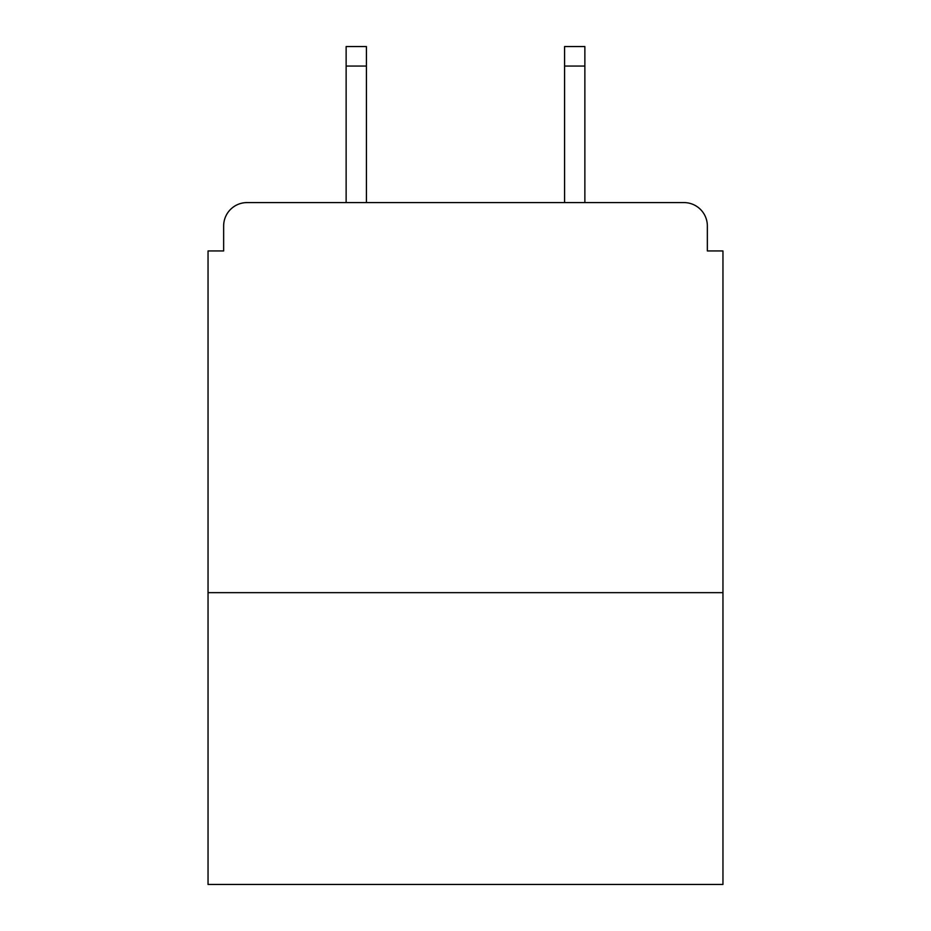 <?xml version="1.0" encoding="UTF-8"?>
<svg xmlns="http://www.w3.org/2000/svg" width="931" height="931" viewBox="0 0 931 931"><rect width="100%" height="100%" fill="white"/><g stroke="black" fill="none" stroke-linecap="round" stroke-linejoin="round"><path stroke-width="1.4" d="M722.956 592.663L722.956 250.951L707.351 250.951L707.351 225.989A23.403 23.403 0 0 0 683.948 202.586L247.052 202.586A23.403 23.403 0 0 0 223.649 225.989L223.649 250.951L208.044 250.951L208.044 884.45L722.956 884.45L722.956 592.663L208.044 592.663M223.649 225.989L223.649 250.951M683.948 202.586L587.205 202.586M343.795 202.586L247.052 202.586M707.351 250.951L707.351 225.989M366.418 66.054L346.134 66.054L346.134 46.55L366.418 46.55L366.418 202.586M346.134 66.054L346.134 202.586M584.866 46.55L584.866 66.054L564.582 66.054L564.582 46.55L584.866 46.55M564.582 202.586L564.582 66.054M584.866 202.586L584.866 66.054"/></g></svg>
